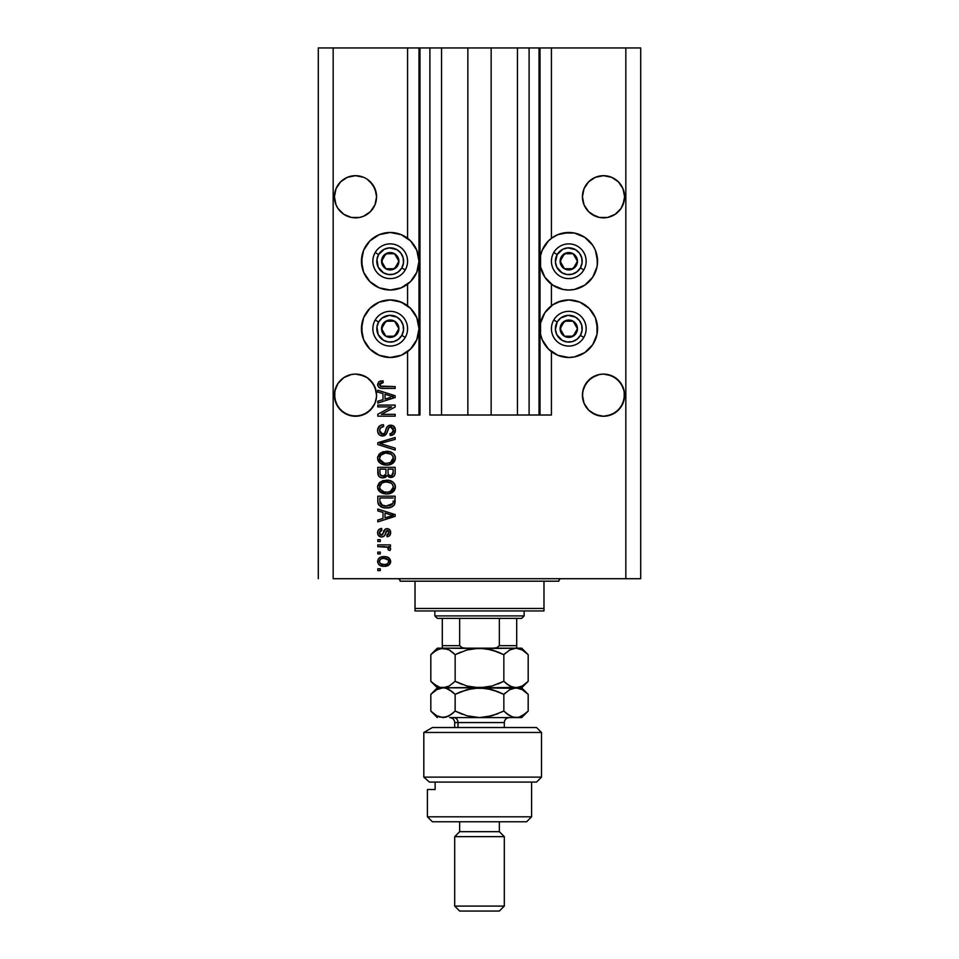 <?xml version="1.0" encoding="UTF-8"?>
<svg xmlns="http://www.w3.org/2000/svg" width="959" height="959" viewBox="0 0 959 959"><rect width="100%" height="100%" fill="white"/><g stroke="black" fill="none" stroke-linecap="round" stroke-linejoin="round"><path stroke-width="1.44" d="M539.03 415.019L529.104 415.019L539.03 415.019L539.03 47.95L529.104 47.95L529.104 415.019L517.452 415.019L529.104 415.019L529.104 47.95L517.452 47.95L517.452 415.019L491.152 415.019L517.452 415.019L517.452 47.95L467.848 47.95L491.152 47.95L491.152 415.019L441.548 415.019L467.848 415.019L467.848 47.95L441.548 47.95L441.548 415.019L429.896 415.019L441.548 415.019L441.548 47.95L429.896 47.95L429.896 415.019L429.896 47.95L419.97 47.95L419.97 415.019L407.575 415.019L407.575 351.641L407.575 415.019L418.987 415.019L418.987 47.95L407.575 47.95L407.575 238.3L407.575 47.95L333.169 47.95L333.169 578.709L625.831 578.709L625.831 47.95L540.013 47.95L540.013 415.019L539.03 415.019L539.03 47.95L491.152 47.95L491.152 415.019L467.848 415.019L467.848 47.95L419.97 47.95L419.97 415.019L418.987 415.019L418.987 47.95L419.97 47.95L318.292 47.95L318.292 578.709L318.292 47.95L333.169 47.95L333.169 578.709L640.708 578.709L640.708 47.95L640.708 578.709L625.831 578.709L625.831 47.95L551.425 47.95L551.425 238.3L551.425 47.95L540.013 47.95L540.013 415.019L551.425 415.019L551.425 351.641L551.425 415.019L539.102 415.019M407.575 305.765L407.575 284.188L407.575 305.765M551.425 305.765L551.425 284.188L551.425 305.765M376.467 194.689L376.467 194.701A21.086 21.086 0 0 0 376.467 194.689L374.969 188.695A21.086 21.086 0 0 0 374.969 188.683L376.575 196.763L374.969 204.83L370.402 211.663L363.557 216.243L359.601 217.441L351.378 217.441L343.778 214.289L337.964 208.475L336.01 204.83L334.415 196.763A21.086 21.086 0 0 1 355.489 175.677A21.086 21.086 0 0 1 376.575 196.763L374.969 204.83L370.402 211.663L363.557 216.243L359.601 217.441L351.378 217.441L343.778 214.289L337.964 208.475L336.01 204.83L334.415 196.763L336.01 188.695A21.086 21.086 0 0 0 336.01 188.695L334.811 192.651L336.01 188.695L340.589 181.85A21.086 21.086 0 0 0 340.577 181.862L337.964 185.051L340.589 181.85L347.422 177.283L343.778 179.237L347.422 177.283L355.489 175.677A21.086 21.086 0 0 0 347.41 177.295L355.489 175.677L363.557 177.283A21.086 21.086 0 0 0 355.525 175.677M624.489 194.689L624.489 194.701A21.086 21.086 0 0 0 624.489 194.689L622.99 188.695A21.086 21.086 0 0 0 622.978 188.683L624.585 196.763L622.99 204.83L621.036 208.475L615.222 214.289L607.622 217.441L599.399 217.441L595.443 216.243L588.598 211.663L584.031 204.83L582.425 196.763A21.086 21.086 0 0 1 603.511 175.677A21.086 21.086 0 0 1 624.585 196.763L622.99 204.83L621.036 208.475L615.222 214.289L607.622 217.441L599.399 217.441L595.443 216.243L588.598 211.663L584.031 204.83L582.425 196.763L584.031 188.695A21.086 21.086 0 0 0 584.031 188.695L582.832 192.651L584.031 188.695L588.598 181.85L585.985 185.051L588.598 181.85L595.443 177.283L591.799 179.237L595.443 177.283L603.511 175.677L611.578 177.283A21.086 21.086 0 0 0 603.535 175.677L611.578 177.283L603.511 175.677L595.443 177.283A21.086 21.086 0 0 1 603.475 175.677M622.99 188.695L618.411 181.85L611.578 177.283L618.411 181.85A21.086 21.086 0 0 0 618.411 181.85L622.99 188.695L624.189 192.651M582.533 194.689L582.832 192.651M334.511 194.689L334.811 192.651M363.557 177.283L362.706 176.947M376.467 393.106L374.969 387.112L376.575 395.168L376.168 399.292L374.969 403.248L370.402 410.08L363.557 414.648L355.489 416.254L347.422 414.648L340.589 410.08L336.01 403.248L334.415 395.18A21.086 21.086 0 0 1 355.489 374.094A21.086 21.086 0 0 1 376.575 395.18L376.455 397.398M359.601 374.501L367.201 377.642L359.601 374.501L355.489 374.094L363.557 375.7L355.489 374.094L351.378 374.501L355.489 374.094M351.414 374.489A21.086 21.086 0 0 0 343.778 377.654L347.422 375.7L343.778 377.642L337.964 383.456L334.811 391.056A21.086 21.086 0 0 0 334.811 391.056L337.964 383.456L343.778 377.642L351.378 374.501L343.778 377.642L347.422 375.7M367.213 377.654A21.086 21.086 0 0 0 359.577 374.489M336.022 387.088A21.086 21.086 0 0 0 336.01 387.112L337.964 383.456L343.778 377.642M624.489 393.106L622.99 387.112A21.086 21.086 0 0 0 622.978 387.088M599.423 374.489A21.086 21.086 0 0 0 599.399 374.501L603.511 374.094L611.578 375.7L618.435 380.279A21.086 21.086 0 0 0 618.399 380.243M582.533 393.106L584.031 387.112L582.832 391.056L585.985 383.456L584.031 387.112L588.598 380.267L585.985 383.456L591.799 377.642L588.598 380.267L595.443 375.7A21.086 21.086 0 0 0 591.787 377.654M615.234 377.654A21.086 21.086 0 0 0 607.586 374.489M611.578 375.7L607.622 374.501L615.222 377.642L611.578 375.7L615.222 377.642L621.036 383.456L624.189 391.056L624.189 399.292L622.99 403.248L621.036 406.892L615.222 412.706L607.622 415.846L603.511 416.254L599.399 415.846L591.799 412.706L588.598 410.08L584.031 403.248L582.425 395.18A21.086 21.086 0 0 1 603.511 374.094A21.086 21.086 0 0 1 624.585 395.18L622.99 403.248L618.411 410.08L611.578 414.648L603.511 416.254L595.443 414.648L588.598 410.08L584.031 403.248L582.533 397.242L582.832 391.056M624.189 391.056L622.99 387.112L618.435 380.279M334.511 393.106L336.01 387.112M551.425 238.3L557.778 234.667L563.173 233.025L574.393 233.025L584.774 237.329L592.71 245.264L595.371 250.239L597.553 261.244L597.001 266.854L592.71 277.223L584.774 285.171L574.393 289.462L568.783 290.014A28.77 28.77 0 0 1 540.013 261.244A28.77 28.77 0 0 1 568.783 232.474L572.535 232.725M552.804 304.782L557.778 302.121L568.783 299.939A28.77 28.77 0 0 1 597.553 328.709A28.77 28.77 0 0 1 568.783 357.479L557.778 355.286L548.44 349.052L542.207 339.714L540.564 334.319L540.564 323.087L544.868 312.718L552.804 304.782L561.339 300.91M384.607 233.025L390.217 232.474A28.77 28.77 0 0 1 418.987 261.244A28.77 28.77 0 0 1 390.217 290.014L379.201 287.82L369.874 281.586L363.629 272.26L361.447 261.244L363.629 250.239L369.874 240.901L379.201 234.667L390.217 232.474L401.222 234.667L410.56 240.901L416.793 250.239L418.987 261.244L416.793 272.26L410.56 281.586L401.222 287.82L390.217 290.014A28.77 28.77 0 0 1 361.447 261.244A28.77 28.77 0 0 1 390.217 232.474L393.969 232.725M390.217 299.939A28.77 28.77 0 0 1 418.987 328.709A28.77 28.77 0 0 1 390.217 357.479L379.201 355.286L369.874 349.052L363.629 339.714L361.447 328.709L363.629 317.693L369.874 308.366L379.201 302.121L390.217 299.939L401.222 302.121L410.56 308.366L416.793 317.693L418.987 328.709L416.793 339.714L410.56 349.052L401.222 355.286L390.217 357.479A28.77 28.77 0 0 1 361.447 328.709A28.77 28.77 0 0 1 390.217 299.939M599.399 374.501L591.799 377.642L599.399 374.501L603.511 374.094M374.969 387.112L370.402 380.267L367.201 377.642L373.015 383.456L376.168 391.056M376.467 397.242L374.969 403.248L373.015 406.892L367.201 412.706L359.601 415.846L351.378 415.846L343.778 412.706L337.964 406.892L334.811 399.292L334.811 391.056M355.489 175.677L359.601 176.084L355.489 175.677M374.969 188.695L370.402 181.85L367.201 179.237L373.015 185.051L376.168 192.651M618.411 410.08L611.578 414.648L615.222 412.706L621.036 406.892L624.189 399.292L622.99 403.248M370.402 410.08L363.557 414.648L370.402 410.08L374.969 403.248L376.168 399.292L374.969 403.248A21.086 21.086 0 0 1 351.378 415.846M377.81 406.904L391.632 406.904L377.81 406.904L377.81 405.094L395.18 405.094L395.18 407.012L381.334 414.336L395.18 414.336L395.18 416.146L377.81 416.146L377.81 414.216L391.632 406.904L377.81 414.216L377.81 416.146L395.18 416.146L395.18 414.336L381.334 414.336L395.18 407.012L395.18 405.094L377.81 405.094L377.81 406.904L377.81 405.094L395.18 405.094L395.18 407.012M382.977 435.973L379.68 435.074L377.738 432.077L377.954 428.229L380.531 425.364L383.444 424.705L383.672 426.515L380.735 427.702L379.68 429.86L379.98 432.569L381.634 434.043L384.559 433.3L386.837 427.282L388.851 425.496L393.058 425.748L395.336 429.224L394.005 434.031L390.217 435.53L389.989 433.732L392.483 432.773L393.346 429.656L391.787 427.211L389.222 427.258L386.117 434.427L382.641 435.985L386.789 433.312L388.839 427.534L390.601 426.971L393.37 430.255C393.286 432.413 392.159 433.564 389.989 433.732L390.217 435.53C393.514 435.278 395.24 433.504 395.396 430.195C395.288 427.103 393.693 425.424 390.649 425.161C387.927 425.46 386.333 427.019 385.878 429.848C385.698 432.197 384.607 433.648 382.593 434.175L379.62 430.675C379.776 428.134 381.131 426.743 383.672 426.515L383.444 424.705C379.764 424.933 377.81 426.863 377.582 430.519C377.678 433.84 379.368 435.662 382.641 435.985L381.598 435.889M382.581 444.293L395.18 448.165L395.18 450.035L377.81 444.568L377.81 442.698L395.18 437.508L395.18 439.366L379.848 443.537L395.18 448.165L395.18 450.035L395.18 448.165L379.848 443.537L395.18 439.366L395.18 437.508L377.81 442.698L377.81 444.568L377.81 442.698L395.18 437.508L395.18 439.366L381.406 443.154M377.582 458.198L379.177 454.063L383.144 451.725L389.45 451.629L393.058 453.307L394.964 455.849L395.204 459.769L393.538 462.646L390.361 464.516L385.65 465.043L381.658 464.132L378.266 461.075L377.582 458.198L380.243 463.305L386.477 465.067C391.524 465.199 394.497 462.909 395.396 458.198C394.473 453.403 391.428 451.102 386.261 451.317L380.315 453.08L377.606 457.815M377.582 487.052L379.177 482.928L383.144 480.579L389.45 480.495L393.058 482.173L394.964 484.715L395.204 488.622L393.538 491.511L390.361 493.37L385.65 493.909L381.658 492.998L378.266 489.941L377.582 487.052L380.243 492.159L386.477 493.933C391.524 494.065 394.497 491.775 395.396 487.064C394.473 482.269 391.428 479.968 386.261 480.171L380.315 481.933L377.606 486.681M377.81 510.919L383.001 512.43L377.81 510.919L377.81 509.037L395.18 514.587L395.18 516.338L377.81 521.888L377.81 520.018L383.001 518.495L383.001 512.43L383.001 518.495L377.81 520.018L377.81 521.888L395.18 516.338L395.18 514.587L377.81 509.037L377.81 510.919L377.81 509.037L395.18 514.587L395.18 516.338L377.81 521.888L377.81 520.018M380.291 570.593L377.81 570.593L377.81 568.783L380.291 568.783L380.291 570.593L380.291 568.783L377.81 568.783L377.81 570.593L377.81 568.783L380.291 568.783L380.291 570.593L377.81 570.593L380.291 570.593M398.56 301.174L406.196 304.782M406.196 237.329L407.575 238.3M579.799 302.121L589.126 308.366L595.371 317.693L597.553 328.709L597.001 334.319L592.71 344.689L584.774 352.624L574.393 356.928L568.783 357.479A28.77 28.77 0 0 1 540.013 328.709A28.77 28.77 0 0 1 568.783 299.939L579.799 302.121L584.774 304.782M597.001 255.633L597.313 264.996M384.259 566.301L379.776 565.319L377.726 562.609L378.158 559.265L380.759 557.131L386.405 556.819L389.414 558.354L390.529 560.32L389.438 564.515L384.259 566.301C387.892 566.457 390.025 564.839 390.661 561.459C390.001 558.03 387.832 556.412 384.127 556.616C380.435 556.424 378.254 558.042 377.582 561.459C378.266 564.923 380.495 566.541 384.259 566.301L383.672 566.289M380.291 553.906L377.81 553.906L377.81 552.096L380.291 552.096L380.291 553.906L380.291 552.096L377.81 552.096L377.81 553.906L377.81 552.096L380.291 552.096L380.291 553.906L377.81 553.906L380.291 553.906M387.484 547.217L377.81 546.69L377.81 544.892L390.445 544.892L390.445 546.69L388.419 546.69L390.613 548.416L389.989 550.526L388.179 549.843L387.736 547.373L384.355 546.69L386.933 547.014L388.407 548.62L388.179 549.843L389.989 550.526L390.661 548.824L388.419 546.69L390.445 546.69L390.445 544.892L377.81 544.892L377.81 546.69L377.81 544.892L390.445 544.892L390.445 546.69M380.291 541.499L377.81 541.499L377.81 539.701L380.291 539.701L380.291 541.499L380.291 539.701L377.81 539.701L377.81 541.499L377.81 539.701L380.291 539.701L380.291 541.499L377.81 541.499L380.291 541.499M381.658 536.992L379.189 536.273L377.978 534.762L377.642 531.909L378.685 529.716L381.646 528.433L381.874 530.231L380.052 530.998L379.392 532.856L380.016 534.654L381.346 535.194L382.569 534.69L385.314 529.128L387.82 528.721L389.762 529.824L390.649 533.036L389.21 536.033L387.052 536.764L386.837 534.966L388.347 534.295L388.863 532.713L388.335 530.914L387.112 530.471L384.415 535.889L381.658 536.992C383.948 536.788 385.242 535.482 385.542 533.048L387.316 530.459L388.863 532.713L386.837 534.966L387.052 536.764C389.414 536.441 390.625 535.062 390.661 532.653C390.637 530.231 389.426 528.889 387.064 528.649C384.787 529.092 383.504 530.567 383.192 533.072L381.346 535.194L379.392 532.856L381.874 530.231L381.646 528.433C379.069 528.757 377.714 530.183 377.582 532.724C377.678 535.374 379.045 536.8 381.658 536.992L381.238 536.98M377.81 501.305C378.517 506.016 381.442 508.222 386.585 507.91L382.269 507.299L378.793 505.021L377.846 502.084L377.81 496.187L395.18 496.187L394.305 504.937L391.404 507.107L386.585 507.91C390.289 508.198 393.034 506.832 394.856 503.835L395.18 496.187L377.81 496.187L377.81 501.305L377.81 496.187L395.18 496.187M377.858 473.71L377.81 472.667C377.834 476.024 379.536 477.774 382.905 477.918L379.896 477.174L378.421 475.712L377.81 467.321L395.18 467.321L395.132 473.626L394.101 476.108L390.265 477.438L387.172 475.532L385.422 477.39L382.905 477.918L387.172 475.532L390.804 477.474C393.705 477.21 395.156 475.628 395.18 472.703L395.18 467.321L377.81 467.321L377.81 472.667L377.81 467.321L395.18 467.321L395.072 474.082M377.81 392.087L383.001 393.61L377.81 392.087L377.81 390.217L395.18 395.755L395.18 397.517L377.81 403.068L377.81 401.186L383.001 399.675L383.001 393.61L383.001 399.675L377.81 401.186L377.81 403.068L395.18 397.517L395.18 395.755L377.81 390.217L377.81 392.087L377.81 390.217L395.18 395.755L395.18 397.517L377.81 403.068L377.81 401.186M377.582 384.487L378.817 381.778L383.001 380.747L383.228 382.545L379.812 383.732L380.399 386.105L395.18 386.609L395.18 388.407L381.394 388.287L378.661 387.184L377.582 384.487C378.17 387.448 380.112 388.755 383.384 388.407L395.18 388.407L395.18 386.609L380.927 386.369L379.62 384.571L383.228 382.545L383.001 380.747L378.817 381.778L377.69 385.47M640.708 47.95L625.831 47.95L640.708 47.95M379.201 355.286L374.226 352.624M366.29 344.689L363.629 339.714M361.999 334.319L361.999 323.087M374.226 304.782L379.201 302.121M401.222 355.286L395.827 356.928M374.226 285.171L369.874 281.586M361.999 266.854L361.999 255.633M369.874 240.901L374.226 237.329M395.827 233.025L401.222 234.667M597.001 323.087L597.001 334.319M595.371 339.714L592.71 344.689M584.774 352.624L579.799 355.286M563.173 356.928L557.778 355.286M584.774 237.329L589.126 240.901M589.126 281.586L584.774 285.171M557.778 234.667L568.783 232.474A28.77 28.77 0 0 1 597.553 261.244A28.77 28.77 0 0 1 568.783 290.014L563.173 289.462L552.804 285.171L544.868 277.223L540.564 266.854L540.564 255.633L542.207 250.239L548.44 240.901L552.804 237.329M378.853 558.354L379.716 557.647M380.759 557.131L382.977 556.664M383.552 556.628L384.703 556.628M388.551 557.647L390.661 561.459M390.637 562.022L390.349 563.149M390.121 563.616L390.529 562.573M390.097 563.64L389.462 564.503M389.426 564.527L388.575 565.247M379.788 565.331L378.877 564.611M388.431 560.044L384.127 558.414C386.633 558.198 388.215 559.205 388.863 561.411C388.251 563.688 386.681 564.719 384.127 564.503L386.705 564.132M380.687 563.7L384.127 564.503C381.634 564.719 380.052 563.712 379.392 561.506L380.435 563.508M382.114 558.617L383.336 558.438M387.987 563.365L388.695 560.536M386.477 564.204L387.772 563.544M387.208 563.916L388.599 562.561M380.435 559.397L379.392 561.506C380.004 559.229 381.586 558.198 384.127 558.414L384.907 558.438M388.407 548.62L388.179 549.843L388.407 548.62L388.179 549.843L389.989 550.526L390.649 549.051M386.933 547.014L386.297 546.87M377.81 546.69L384.355 546.69M380.843 528.589L379.177 529.308M381.646 528.433L381.874 530.231L380.891 530.459M379.548 531.837L379.452 533.552M380.627 535.062L382.737 534.391M379.392 532.856L380.088 534.726L381.346 535.194L383.192 533.072M383.42 532.341L383.624 531.73M384.343 530.087L385.314 529.128M385.134 529.26L386.381 528.709M387.832 528.721L389.198 529.296M390.457 534.151L390.169 534.87M389.762 535.506L387.808 536.632M387.052 536.764L387.244 534.894M388.347 534.295L388.851 532.341M388.719 531.61L388.047 530.663M387.508 530.471L386.273 531.022L385.542 533.048L386.165 531.226M387.316 530.459L386.273 531.022M385.326 533.779L385.098 534.451M384.631 535.566L384.919 534.918M379.776 536.608L377.966 534.75M387.064 528.649L385.722 528.912M389.798 516.445L385.027 517.896L393.37 515.462L389.798 516.445L393.37 515.462L390.085 514.659L393.37 515.462L392.339 515.714M385.027 513.017L390.085 514.659L385.027 513.017L385.027 517.896L385.027 513.017M394.305 504.949L393.502 505.837M392.495 506.58L389.833 507.587M389.03 507.743L387.844 507.874M387.82 507.874L387.196 507.898M385.806 507.898L386.585 507.91M385.674 507.886L385.074 507.85M384.403 507.779L380.795 506.676M378.397 504.338L378.146 503.679M378.122 503.619L377.942 502.852M377.918 502.744L377.846 502.096M395.168 501.677L395.18 501.077M393.082 502.276L393.142 501.042M392.315 504.254L389.678 505.777M392.015 504.554L392.794 503.487L386.069 506.1L392.063 504.518M382.066 505.285L383.384 505.741M379.98 502.66L380.172 503.379M379.848 497.985L393.142 497.985L379.848 497.985L379.86 501.761L379.848 497.985M381.286 504.83L386.609 506.1L382.377 505.417L379.848 501.089M383.924 505.861L384.595 505.968M380.327 503.727L381.466 504.961M382.377 480.831L383.156 480.579M387.904 480.255L389.426 480.483M394.005 483.108L394.952 484.703M395.216 485.482L395.348 486.237M395.348 487.855L388.839 493.741M388.047 493.849L387.268 493.909M386.477 493.933L385.65 493.909M384.787 493.837L383.228 493.549M379.105 491.14L377.75 488.563M377.642 486.177L379.177 482.916M377.75 485.554L377.63 486.297M391.092 493.094L392.986 491.979M393.466 491.571L394.617 490.085M392.555 489.653L393.37 487.076L392.411 484.199L391.02 482.988L386.237 481.981C390.241 481.706 392.627 483.396 393.37 487.076L390.457 491.368L392.147 490.169M389.51 491.715L387.532 492.087M384.139 491.907L386.525 492.123C382.641 492.327 380.339 490.624 379.62 487.04L380.22 489.342L384.199 491.919M382.821 491.511L380.22 489.342M381.814 483.108L379.62 487.04C380.291 483.552 382.497 481.862 386.237 481.981L384.355 482.137M381.79 483.132L385.074 482.029L382.485 482.725M389.498 491.727L392.123 490.193M380.196 484.81L379.764 485.877M394.832 474.957L394.113 476.096M394.065 476.143L392.615 477.126M392.579 477.138L391.716 477.39M389.798 477.366L388.299 476.731M381.874 477.846L380.843 477.606M380.687 477.546L378.421 475.712M385.926 472.451L385.926 472.451C386.081 474.705 385.074 475.928 382.893 476.12C385.074 475.928 386.081 474.705 385.926 472.451L385.926 469.131L385.926 472.451M385.878 473.482L385.926 472.799M380.987 475.628L382.893 476.12L380.291 474.909M393.094 473.374L393.142 472.08C393.418 474.237 392.543 475.424 390.529 475.664L392.339 475.101L393.058 473.698M389.738 475.592L388.119 474.094L387.963 469.131L393.142 469.131L393.142 472.08L393.142 469.131L387.963 469.131L388.119 474.094L389.63 475.568M391.728 475.46L393.142 472.08M379.848 469.131L385.926 469.131L379.848 469.131L380.064 474.453L379.848 469.131M380.148 474.657L383.24 476.108L385.77 474.154M387.963 472.308L388.263 474.453M388.467 474.777L390.133 475.652M390.529 475.664L391.164 475.616M382.377 451.977L383.156 451.725M387.904 451.389L389.426 451.629M393.717 453.943L394.617 455.129M394.617 455.141L394.952 455.837M395.216 456.616L395.348 457.383M388.839 464.887L395.324 459.229M388.059 464.995L387.268 465.055M386.477 465.067L385.65 465.043M384.787 464.971L383.228 464.683M379.105 462.286L378.266 461.087M378.254 461.051L377.75 459.709M377.642 457.311L379.177 454.063M377.75 456.7L377.63 457.443M391.092 464.24L392.986 463.125M393.466 462.706L394.617 461.219M391.128 454.194L386.237 453.116C390.241 452.84 392.627 454.542 393.37 458.222L392.567 460.788M389.51 462.861L392.147 461.315M387.532 463.221L386.525 463.269C382.641 463.461 380.339 461.77 379.62 458.174L379.956 459.924M379.764 459.373L384.139 463.041L381.898 462.19L384.199 463.053M382.821 462.658L380.22 460.476M380.603 455.357L385.074 453.175L382.485 453.871M393.322 458.905L393.034 456.412L391.02 454.134M393.334 457.599L390.457 462.514L387.028 463.257M389.498 462.861L392.123 461.339M385.326 463.221L384.139 463.041M380.903 455.022L379.62 458.174C380.291 454.698 382.497 453.008 386.237 453.116L384.355 453.271M377.81 444.568L395.18 450.035L377.81 444.568M379.848 443.537L380.627 443.346M377.678 429.344L379.908 425.724M383.444 424.705L383.672 426.515L381.358 427.187M381.334 427.211L380.723 427.714M379.68 429.872L379.656 431.31M382.269 434.163L382.965 434.163M383.324 434.091L384.439 433.432M384.979 432.605L385.458 431.286M388.047 425.94L387.364 426.539M388.071 425.928L388.863 425.496M389.162 425.388L390.649 425.161M394.029 426.479L394.724 427.39M394.712 427.378L395.048 428.074M395.132 428.325L395.336 429.236M395.324 431.238L395.096 432.233M395.072 432.269L394.581 433.312M393.19 434.691L392.375 435.11M390.217 435.53L389.989 433.732L390.673 433.636M391.476 433.408L393.37 430.255L393.082 428.601M393.238 429.057L392.902 428.217M390.9 426.983L390.133 426.995M390.601 426.971L388.599 427.822M389.666 427.079L388.707 427.666M388.227 428.529L387.951 429.296M387.532 430.903L387.688 430.291M385.146 435.314L383.768 435.865M381.586 435.889L380.615 435.59M379.692 435.086L378.961 434.463M378.901 434.403L378.122 433.24M379.98 425.676L379.201 426.299M395.18 414.336L395.18 416.146L377.81 416.146L377.81 414.216M390.888 396.079L393.37 396.642L392.339 396.894M390.565 397.398L385.027 399.076L385.027 394.197L390.085 395.827L385.027 394.197L385.027 399.076L389.798 397.625M379.296 381.478L380.807 380.951M383.001 380.747L382.641 382.581M382.066 382.629L380.255 383.228M380.172 385.926L379.644 384.919M380.651 386.261L383.252 386.609M395.18 386.609L395.18 388.407L383.384 388.407M380.267 388.047L379.5 387.76M381.814 564.216L384.523 564.491M388.743 562.19L388.827 561.027M379.86 560.02L379.512 560.727M379.416 561.111L379.416 561.89M384.991 506.028L386.069 506.1M386.609 506.1L387.496 506.088M390.109 505.645L390.924 505.297M393.322 487.759L393.334 486.465M387.472 482.017L385.074 482.029M379.62 487.04L379.656 487.64M385.326 492.075L387.028 492.123M387.472 453.163L385.074 453.175M380.196 455.945L379.764 457.023M379.62 458.174L379.656 458.786M392.291 396.906L393.37 396.642L391.716 396.295M624.489 198.825L624.585 196.763A21.086 21.086 0 0 1 603.511 217.837A21.086 21.086 0 0 1 582.425 196.763L582.533 198.825M376.467 198.825L376.575 196.763A21.086 21.086 0 0 1 355.489 217.837A21.086 21.086 0 0 1 334.415 196.763L334.511 198.825M347.422 414.648L343.778 412.706L347.422 414.648A21.086 21.086 0 0 1 334.811 399.292L336.01 403.248M376.575 395.18A21.086 21.086 0 0 1 355.489 416.254A21.086 21.086 0 0 1 334.415 395.18L334.511 397.242M582.832 399.292L584.031 403.248A21.086 21.086 0 0 0 595.443 414.648L591.799 412.706L595.443 414.648M624.489 397.242L624.585 395.18A21.086 21.086 0 0 1 603.511 416.254A21.086 21.086 0 0 1 582.425 395.18L582.533 397.242M615.222 412.706L611.578 414.648M599.399 415.846A21.086 21.086 0 0 0 624.189 399.292M367.201 412.706L363.557 414.648M351.378 217.441L343.778 214.289L351.378 217.441M363.557 216.243L370.402 211.663L374.969 204.83L376.168 200.875A21.086 21.086 0 0 1 376.168 200.887M334.823 200.887A21.086 21.086 0 0 1 334.811 200.875L336.01 204.83A21.086 21.086 0 0 0 336.022 204.842M582.832 200.887A21.086 21.086 0 0 1 582.832 200.875L584.031 204.818A21.086 21.086 0 0 0 584.043 204.842M599.399 217.441L591.799 214.289L599.399 217.441M607.586 217.441A21.086 21.086 0 0 0 615.21 214.289L611.578 216.243L615.222 214.289L621.036 208.475L624.189 200.875A21.086 21.086 0 0 1 624.189 200.887M615.234 214.289A21.086 21.086 0 0 1 615.222 214.289L611.578 216.243M591.787 214.289A21.086 21.086 0 0 0 599.423 217.441M343.778 214.289L343.778 214.289A21.086 21.086 0 0 0 351.414 217.441M359.577 217.441A21.086 21.086 0 0 0 367.213 214.289M397.805 263.126L398.896 261.244A8.679 8.679 0 0 1 397.733 265.583L396.726 265.008L397.805 263.126L396.726 265.008L397.733 265.583L398.596 263.497L398.596 259.002L394.557 253.727L387.963 252.864L382.701 256.904L381.826 263.497L385.878 268.76L392.459 269.635L397.733 265.583A8.679 8.679 0 0 1 381.538 261.244A8.679 8.679 0 0 1 394.557 253.727L385.878 253.727L384.799 255.585L381.538 261.244L385.878 268.76L394.557 268.76L396.726 265.008L394.557 268.76L385.878 268.76L381.538 261.244L384.799 255.585L385.878 253.727L394.557 253.727A8.679 8.679 0 0 1 398.896 261.244L394.557 253.727L398.896 261.244L397.805 263.126M378.613 254.543A13.39 13.39 0 0 1 396.906 249.652A13.39 13.39 0 0 1 401.809 267.945L405.249 269.923A17.358 17.358 0 0 0 398.896 246.211A17.358 17.358 0 0 0 375.173 252.565L378.613 254.543L384.295 249.232L389.342 247.878L396.906 249.652L400.838 253.092L403.152 257.779L403.487 262.994L401.809 267.945L398.369 271.865L393.681 274.178L388.467 274.526L383.516 272.847L378.206 267.165L376.935 259.493L378.613 254.543L375.173 252.565A17.358 17.358 0 0 1 398.896 246.211A17.358 17.358 0 0 1 405.249 269.923A17.358 17.358 0 0 1 381.538 276.276A17.358 17.358 0 0 1 375.173 252.565A17.358 17.358 0 0 0 381.538 276.276A17.358 17.358 0 0 0 405.249 269.923L401.809 267.945A13.39 13.39 0 0 1 383.516 272.847A13.39 13.39 0 0 1 378.613 254.543M576.383 263.126L577.462 261.244A8.679 8.679 0 0 1 576.299 265.583L575.292 265.008L576.383 263.126L575.292 265.008L576.299 265.583L577.174 263.497L577.174 259.002L573.122 253.727L566.541 252.864L561.267 256.904L560.404 263.497L564.443 268.76L571.037 269.635L576.299 265.583A8.679 8.679 0 0 1 560.104 261.244A8.679 8.679 0 0 1 573.122 253.727L564.443 253.727L561.195 259.35L560.104 261.244L564.443 268.76L573.122 268.76L575.292 265.008L573.122 268.76L564.443 268.76L560.104 261.244L564.443 253.727L573.122 253.727A8.679 8.679 0 0 1 577.462 261.244L573.122 253.727L577.462 261.244L576.383 263.126M557.191 254.543A13.39 13.39 0 0 1 575.484 249.652A13.39 13.39 0 0 1 580.387 267.945L583.827 269.923A17.358 17.358 0 0 0 577.462 246.211A17.358 17.358 0 0 0 553.751 252.565L557.191 254.543L562.861 249.232L567.908 247.878L575.484 249.652L579.416 253.092L581.717 257.779L582.065 262.994L580.387 267.945L576.934 271.865L572.247 274.178L567.033 274.526L562.094 272.847L556.771 267.165L555.417 262.119L557.191 254.543L553.751 252.565A17.358 17.358 0 0 1 577.462 246.211A17.358 17.358 0 0 1 583.827 269.923A17.358 17.358 0 0 1 560.104 276.276A17.358 17.358 0 0 1 553.751 252.565A17.358 17.358 0 0 0 560.104 276.276A17.358 17.358 0 0 0 583.827 269.923L580.387 267.945A13.39 13.39 0 0 1 562.094 272.847A13.39 13.39 0 0 1 557.191 254.543M576.383 330.579L577.462 328.709A8.679 8.679 0 0 1 576.299 333.049L575.292 332.461L576.383 330.579L575.292 332.461L576.299 333.049L577.174 330.951L577.174 326.456L573.122 321.193L566.541 320.318L561.267 324.37L560.404 330.951L564.443 336.225L571.037 337.088L576.299 333.049A8.679 8.679 0 0 1 560.104 328.709A8.679 8.679 0 0 1 573.122 321.193L564.443 321.193L561.195 326.815L560.104 328.709L564.443 336.225L573.122 336.225L575.292 332.461L573.122 336.225L564.443 336.225L560.104 328.709L561.195 326.815L564.443 321.193L573.122 321.193A8.679 8.679 0 0 1 577.462 328.709L573.122 321.193L577.462 328.709L576.383 330.579M557.191 322.008A13.39 13.39 0 0 1 575.484 317.105A13.39 13.39 0 0 1 580.387 335.398L583.827 337.388A17.358 17.358 0 0 0 577.462 313.665A17.358 17.358 0 0 0 553.751 320.03L557.191 322.008L560.631 318.076L567.908 315.343L575.484 317.105L579.416 320.558L581.717 325.245L582.065 330.459L580.387 335.398L576.934 339.33L572.247 341.644L567.033 341.979L562.094 340.301L556.771 334.631L555.417 329.584L557.191 322.008L553.751 320.03A17.358 17.358 0 0 1 577.462 313.665A17.358 17.358 0 0 1 583.827 337.388A17.358 17.358 0 0 1 560.104 343.742A17.358 17.358 0 0 1 553.751 320.03A17.358 17.358 0 0 0 560.104 343.742A17.358 17.358 0 0 0 583.827 337.388L580.387 335.398A13.39 13.39 0 0 1 562.094 340.301A13.39 13.39 0 0 1 557.191 322.008M397.805 330.579L398.896 328.709A8.679 8.679 0 0 1 397.733 333.049L396.726 332.461L397.805 330.579L396.726 332.461L397.733 333.049L398.596 330.951L398.596 326.456L394.557 321.193L387.963 320.318L382.701 324.37L381.826 330.951L385.878 336.225L392.459 337.088L397.733 333.049A8.679 8.679 0 0 1 381.538 328.709A8.679 8.679 0 0 1 394.557 321.193L385.878 321.193L384.799 323.039L381.538 328.709L385.878 336.225L394.557 336.225L396.726 332.461L394.557 336.225L385.878 336.225L381.538 328.709L384.799 323.039L385.878 321.193L394.557 321.193A8.679 8.679 0 0 1 398.896 328.709L394.557 321.193L398.896 328.709L397.805 330.579M378.613 322.008A13.39 13.39 0 0 1 396.906 317.105A13.39 13.39 0 0 1 401.809 335.398L405.249 337.388A17.358 17.358 0 0 0 398.896 313.665A17.358 17.358 0 0 0 375.173 320.03L378.613 322.008L382.066 318.076L389.342 315.343L396.906 317.105L400.838 320.558L403.152 325.245L403.487 330.459L401.809 335.398L398.369 339.33L393.681 341.644L388.467 341.979L383.516 340.301L378.206 334.631L376.935 326.959L378.613 322.008L375.173 320.03A17.358 17.358 0 0 1 398.896 313.665A17.358 17.358 0 0 1 405.249 337.388A17.358 17.358 0 0 1 381.538 343.742A17.358 17.358 0 0 1 375.173 320.03A17.358 17.358 0 0 0 381.538 343.742A17.358 17.358 0 0 0 405.249 337.388L401.809 335.398A13.39 13.39 0 0 1 383.516 340.301A13.39 13.39 0 0 1 378.613 322.008M397.649 578.709A2.481 2.481 0 0 1 400.131 581.19A2.481 2.481 0 0 0 397.649 578.709M558.869 581.19A2.481 2.481 0 0 1 561.351 578.709A2.481 2.481 0 0 0 558.869 581.19L415.019 581.19L415.019 608.474L543.981 608.474L543.981 581.19L400.131 581.19L415.019 581.19L415.019 610.955L543.981 610.955L415.019 610.955L415.019 608.474L543.981 608.474L543.981 581.19L558.869 581.19M543.981 610.955L543.981 608.474L543.981 610.955M499.339 618.387L521.66 618.387L524.141 615.906L434.859 615.906L437.34 618.387L499.339 618.387L437.34 618.387L434.859 615.906L524.141 615.906L524.141 610.955L524.141 615.906L521.66 618.387L499.339 618.387L499.339 645.671L496.786 647.757L493.31 648.152L496.786 647.757L499.339 645.671L516.697 645.671L516.697 618.387L516.697 646.486L516.697 645.671L499.339 645.671L499.339 618.387M434.859 610.955L434.859 615.906L434.859 610.955M516.697 648.152L516.697 646.486L516.697 648.152M442.303 646.486L442.303 618.387L442.303 645.671L459.661 645.671L462.226 647.757L465.69 648.152L462.226 647.757L459.661 645.671L459.661 618.387L459.661 645.671L442.303 645.671L442.303 648.152M516.697 648.068L516.697 645.671M423.818 732.472L432.437 727.521L423.818 732.472L423.818 777.126L541.499 777.126L423.818 777.126L429.404 782.076L536.549 782.076L429.404 782.076L423.818 777.126L423.818 732.472L541.499 732.472L423.818 732.472L432.437 727.521L423.818 732.472M536.549 727.521L541.499 732.472L536.549 727.521L432.437 727.521L536.549 727.521M427.414 816.804L432.377 821.767L526.623 821.767L531.586 816.804L427.414 816.804L531.586 816.804L531.586 782.076L531.586 816.804L526.623 821.767L432.377 821.767L427.414 816.804L427.414 789.521L427.414 816.804M504.302 836.644L499.339 831.681L459.661 831.681L454.698 836.644L504.302 836.644L454.698 836.644L454.698 906.087L459.661 911.05L499.339 911.05L504.302 906.087L454.698 906.087L504.302 906.087L504.302 836.644L504.302 906.087L499.339 911.05L459.661 911.05L454.698 906.087L454.698 836.644L459.661 831.681L499.339 831.681L499.339 821.767L499.339 831.681L504.302 836.644M459.661 821.767L459.661 831.681L459.661 821.767M435.134 789.521L427.414 789.521L435.134 789.521L435.134 782.076L435.134 789.521M504.302 727.521L504.302 722.559L458.018 722.559A4.963 4.292 90 0 0 453.727 717.596A4.963 4.292 -90 0 1 458.018 722.559L458.018 727.521L458.018 722.559L454.698 722.559C454.398 719.55 452.744 717.895 449.735 717.596L479.5 717.596L449.687 717.596M489.342 649.279L479.5 648.152L492.003 649.962L503.847 654.673L503.847 681.31L492.075 685.997L479.5 687.831L466.997 686.021L455.153 681.31L455.153 654.673L466.925 649.986L473.099 648.632L521.66 648.152L516.014 648.152L522.259 649.962L528.181 654.673L528.181 681.31L522.307 685.997L516.014 687.831L509.768 686.021L503.847 681.31L503.847 654.673L509.72 649.986L516.014 648.152L509.996 649.83M443.166 648.152L449.268 649.986L455.153 654.673L455.153 681.31L449.268 686.009L446.151 687.363L439.821 687.363L436.705 685.997L430.819 681.31L430.819 654.673L436.705 649.986L442.986 648.152L437.34 648.152L447.817 649.243M434.079 651.76L430.819 654.673L430.819 681.31L437.34 687.831L446.139 687.363L449.256 686.009L442.986 687.831L439.821 687.363L433.708 683.935M452.252 652.048L455.153 654.673L452.252 652.048M455.153 654.673L466.925 649.986L479.5 648.152L442.986 648.152L485.793 648.62L498.033 652.048L492.075 649.986L503.847 654.673L498.045 652.048L503.847 654.673L509.72 649.986M455.117 681.346L462.526 684.546M455.153 681.31L449.268 686.009L442.986 687.831L485.853 687.363L473.207 687.363L466.997 686.021L455.153 681.31L460.955 683.935M498.033 683.947L503.847 681.31L506.748 683.935L503.847 681.31L492.075 685.997L479.5 687.831L519.179 687.363M489.438 649.303L485.853 648.632M505.609 653.007L503.847 654.673M505.741 683.096L508.114 684.978M512.106 687.112L516.014 687.831L512.837 688.31L479.5 687.831L492.003 689.653L503.847 694.352L509.72 689.665L512.813 688.322L521.66 687.831L516.014 687.831L522.307 685.997L528.181 681.31L528.181 654.673L522.295 649.986M479.5 648.152L516.014 648.152L522.259 649.962M512.861 687.363L506.748 683.947M460.967 652.048L456.832 653.858M450.994 651.089L449.28 649.986M433.708 652.048L439.821 648.62M521.66 717.596L528.181 711.075L528.181 694.352L522.259 689.653L516.014 687.831L522.259 689.653L528.181 694.352L528.181 711.075L525.292 713.7L519.215 717.116L516.014 717.596L479.5 717.596L521.66 717.596L512.861 717.128L506.748 713.7L509.744 715.774L503.847 711.075L506.748 713.7L503.847 711.075L492.075 715.762L479.5 717.596L466.997 715.786L455.153 711.075L449.256 715.774L442.986 717.596L436.717 715.774L431.922 712.141M523.698 690.552L522.691 689.905M443.166 687.831L437.34 687.831L430.819 694.352L430.819 711.075L430.819 694.352L436.717 689.665L442.986 687.831L446.139 688.298L449.256 689.653L455.153 694.352L466.925 689.665L479.5 687.831L442.986 687.831L446.139 688.298L452.264 691.739L448.177 689.089M436.681 689.677L433.384 692.002M452.264 691.739L454.314 693.537M455.105 711.122L455.153 694.352L461.423 691.547L456.832 693.537M489.438 688.994L479.5 687.831L473.147 688.31L485.793 688.298L498.033 691.727L492.075 689.665L503.847 694.352L498.045 691.727L503.847 694.352L503.847 711.075L503.847 694.352L509.72 689.665L516.014 687.831M503.847 694.352L505.513 692.77M510.703 689.149L509.732 689.665M519.167 717.128L516.014 717.596L511.243 716.529M497.613 713.868L485.901 717.116L479.5 717.596L466.997 715.786L455.153 711.075L462.526 714.311M528.181 711.075L522.307 715.762L519.215 717.116M521.54 716.169L522.283 715.774M439.809 717.116L436.717 715.774L430.819 711.075L437.34 717.596M452.097 713.832L446.163 717.116L442.986 717.596L446.151 717.128L439.833 717.128M447.973 716.433L449.232 715.786M442.986 687.831L439.833 688.298L442.986 687.831M452.252 691.727L449.28 689.665M455.153 694.352L455.153 711.075L452.252 713.7M436.717 689.665L439.809 688.31M460.967 691.727L473.099 688.322L479.5 687.831M503.847 711.075L509.744 715.774M455.153 711.075L460.955 713.7M489.342 688.97L485.853 688.31M504.062 722.559L458.018 722.559M541.499 732.472L541.499 777.126L536.549 782.076M528.181 681.31L521.66 687.831L528.181 694.352M430.819 654.673L437.34 648.152M521.66 648.152L528.181 654.673M454.698 722.559L454.698 727.521M504.302 722.559C504.602 719.55 506.256 717.895 509.265 717.596"/></g></svg>
